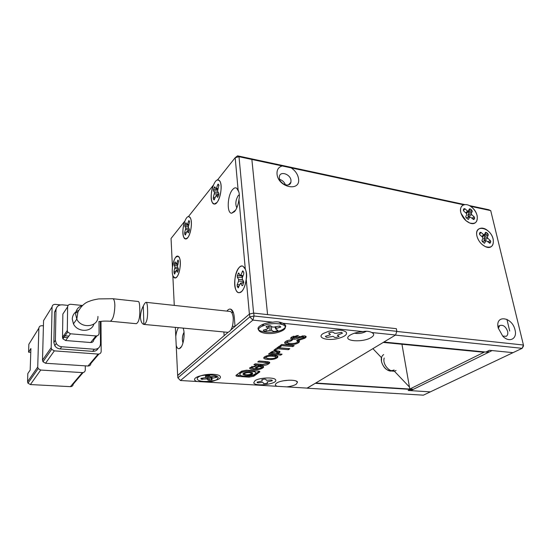 <?xml version="1.0" encoding="UTF-8"?>
<svg xmlns="http://www.w3.org/2000/svg" width="551" height="551" viewBox="0 0 551 551"><rect width="100%" height="100%" fill="white"/><g stroke="black" fill="none" stroke-linecap="round" stroke-linejoin="round"><path stroke-width="0.83" d="M493.193 239.23C490.714 227.226 473.812 223.796 476.966 236.124L477.118 236.716C478.578 241.193 481.257 244.465 485.162 246.531C491.347 248.467 494.02 246.028 493.193 239.23M515.04 330.015C512.258 316.639 494.75 314.325 498.228 328.017L502.794 336.193C509.338 343.156 517.506 338.851 515.04 330.015M502.684 336.082L506.279 336.303C507.657 335.373 508.112 333.748 507.629 331.413C505.777 326.543 503.159 324.587 499.764 325.538L498.311 328.334M291.142 167.869L282.236 165.961C278.469 167.077 276.74 169.798 277.036 174.137C278.159 187.677 300.887 192.141 298.525 178.6C297.774 174.24 295.315 170.665 291.142 167.869L463.673 204.82C461.022 205.929 460.057 208.423 460.781 212.3L461.07 213.375C462.744 217.934 465.609 221.13 469.666 222.969C475.458 224.429 477.951 222.012 477.152 215.703C476.105 211.811 473.874 208.671 470.464 206.281L490.721 210.62L523.429 345.016L396.775 331.447M291.004 180.452C290.535 174.274 280.321 170.686 279.391 176.437L279.329 178.056C279.756 184.206 289.86 187.829 290.907 182.271L291.004 180.452M285.439 184.867C284.378 182.099 282.443 180.273 279.632 179.378M253.605 313.126L239.003 156.704L251.862 159.459L250.361 158.585L251.862 159.459L267.572 314.607L251.862 159.459L282.236 165.961M410.681 390.645L430.317 391.878L522.162 348.322L523.45 346.104L523.429 345.016L522.162 348.322L395.418 335.111L383.889 342.047L485.865 352.055L489.398 350.305L513.015 352.661L492.112 350.574L410.681 390.645L410.461 389.399M469.177 205.537L488.585 209.697L490.721 210.62M174.274 305.399L172.828 275.369C173.379 277.174 174.15 278.055 175.156 278.007C178.799 278.248 182.064 262.662 179.371 257.703L178.131 256.256C181.665 257.262 180.625 273.144 176.754 277.015L175.156 278.007L173.172 276.32C170.342 270.713 174.419 254.066 178.131 256.256L175.755 257.234C174.109 259.39 173.007 262.71 172.435 267.194L171.051 238.466L184.84 221.096C181.933 227.9 182.443 239.313 185.694 238.948C189.585 239.513 193.325 222.804 190.35 218.003L189.324 216.846C192.774 218.168 191.576 233.5 187.677 237.708L185.694 238.948L183.889 237.481C180.756 232.012 185.411 214.153 189.324 216.846L188.339 216.688L213.361 185.177C210.145 192.499 210.675 204.152 214.27 204.049C218.892 205.034 223.527 186.1 219.815 181.196L218.988 180.308C222.687 182.223 221.24 197.761 216.915 202.486L214.27 204.049L212.445 202.699C208.512 197.003 214.394 176.595 218.988 180.308L217.425 180.053L235.181 157.689L239.003 156.704L237.55 155.837L464.741 204.586M284.805 324.319L284.199 324.257M283.097 183.779L280.865 181.672M506.92 319.332L509.696 331.027M236.799 207.865C235.16 204.077 235.649 199.958 238.259 195.515L239.341 194.682M182.98 342.922C181.899 339.251 182.243 335.711 184.013 332.301M241.524 291.548L239.451 292.643C233.245 294.041 233.273 272.711 239.403 267.311C240.677 266.085 241.896 265.747 243.081 266.305L245.312 269.184C246.71 272.318 247.02 275.72 246.242 279.378C245.519 285.019 243.948 289.075 241.524 291.548M234.533 211.632L231.695 213.216C226.585 213.512 227.322 195.316 232.605 189.578C234.079 187.87 235.449 187.416 236.716 188.222L238.128 190.123C239.444 192.94 239.726 196.025 238.969 199.386C238.28 204.765 236.799 208.843 234.533 211.632M183.118 328.107C185.315 333.031 183.586 345.443 180.335 348.067L179.22 348.714C177.911 348.935 176.905 347.819 176.203 345.36L175.776 336.496C176.224 332.742 177.112 329.801 178.428 327.666M231.599 312.507L233.397 312.617M226.902 311.108C228.19 309.386 229.491 308.753 230.8 309.201C232.674 310.068 233.831 312.692 234.265 317.066L235.029 326.371L249.396 314.098L246.242 279.378M177.753 375.472L224.161 335.655L223.885 331.957M238.969 199.386L245.312 269.184M237.55 155.837L235.181 157.689L238.128 190.123M175.776 336.496L175.335 327.377M177.649 375.403L176.203 345.36M409.427 387.002L393.476 370.258C387.801 371.753 383.792 368.846 381.457 361.559L381.602 357.799L372.889 348.659M465.912 220.627L461.07 213.375C458.253 205.351 465.698 201.556 472.083 207.513C480.19 214.125 478.385 226.764 469.666 222.969L465.912 220.627M468.426 210.992L467.448 210.964L464.913 208.739L463.935 208.705L463.35 209.917L463.777 211.116L466.318 213.34L466.745 214.539L465.74 216.667L466.167 217.865L468.446 219.367L469.796 216.86L473.929 219.505L474.666 218.093L474.239 216.894L471.711 214.683L471.284 213.492L472.269 211.391L471.842 210.206L470.389 208.932L469.418 208.891L468.426 210.992M471.284 213.492L467.847 215.331L468.839 213.23L467.916 211.66M467.847 215.331L468.274 216.515L471.711 214.683M468.935 217.094L468.274 216.515M467.007 217.624L469.617 217.046M482.146 244.527C479.694 242.33 478.02 239.726 477.118 236.716C474.645 228.817 481.856 225.187 488.069 230.959C496.534 237.839 494.233 251.194 485.162 246.531L482.146 244.527M484.501 234.609L483.537 234.595L481.002 232.384L480.052 232.336L479.473 233.624L479.907 234.843L482.456 237.061L482.89 238.28L481.925 240.477L482.366 241.696L484.591 243.205L485.975 240.56L490.011 243.218L490.769 241.731L490.328 240.518L487.8 238.308L487.359 237.102L488.303 234.926L487.869 233.72L486.409 232.453L485.472 232.398L484.501 234.609M487.359 237.102L483.861 238.865L484.811 236.696L484.033 235.208M483.861 238.865L484.295 240.078L487.8 238.308M485.087 240.766L484.295 240.078M483.069 241.242L485.762 240.78M482.552 241.861L482.71 241.49M328.74 331.275C337.329 329.415 343.19 329.746 346.317 332.267C347.364 334.498 344.871 336.496 338.851 338.259C327.845 341.406 315.744 337.763 323.444 333.396L328.74 331.275M337.364 335.194L342.46 333.176L341.448 332.343L336.138 333.327L334.636 333.293L332.997 332.15L331.488 332.122L328.658 333.024L330.393 334.719L325.365 336.344L326.364 337.26L327.859 337.295L333.1 336.324L334.719 337.432L336.2 337.46L339.051 336.482L337.364 335.194M187.464 224.188L187.051 224.698L185.928 222.735L184.922 225.042L184.881 226.378L185.763 228.114L184.695 232.57L184.654 233.913L185.301 235.057L187.126 230.917L188.166 232.811L188.711 232.432L189.351 229.257L188.449 227.501L188.483 226.144L189.572 221.633L188.931 220.524L187.464 224.188L188.91 224.87M236.227 290.487C231.813 283.338 237.522 262.91 243.081 266.305L244.754 268.027C248.804 274.067 244.782 292.595 239.451 292.643C238.184 292.781 237.109 292.064 236.227 290.487M240.877 275.004L240.14 275.376L238.659 272.931L237.343 275.548L237.316 277.167L238.597 279.447L238.576 281.079L237.219 284.667L237.199 286.293L238.184 287.829L240.539 283.138L242.089 285.666L242.839 285.308L243.659 281.561L242.337 279.233L242.357 277.594L243.742 273.943L243.762 272.304L242.805 270.81L240.877 275.004L242.977 275.968M243.563 281.389L243.081 282.642M242.178 276.395L242.371 277.552M176.616 263.509L176.113 263.826L175.142 261.863L174.199 264.046L174.157 265.368L174.991 267.207L173.951 271.519L174.543 274.081L176.244 270.176L177.243 272.194L177.759 271.884L178.379 268.792L177.532 266.932L177.574 265.589L178.62 261.222L178.001 260.024L176.616 263.509L178.056 264.149M216.495 188.132L215.978 188.711L214.69 186.796L213.499 189.358L213.471 190.784L214.539 192.513L213.327 197.382L213.299 198.815L214.05 199.944L216.212 195.336L217.569 197.327L218.065 196.741L218.788 193.284L217.693 191.528L217.721 190.088L218.947 185.157L218.21 184.062L217.686 184.654L216.495 188.132L218.113 188.945M265.747 324.849C273.413 322.569 284.075 323.547 285.204 326.571C285.873 328.782 283.51 330.703 278.117 332.329C265.968 335.993 251.945 330.951 262.028 326.24L265.747 324.849M275.844 329.05L276.354 328.43L280.831 326.977L279.584 326.02L274.116 327.06L272.504 327.019L270.5 325.799L268.874 325.758L266.112 326.64L268.22 328.603L263.337 330.18L264.549 331.234L271.54 330.249L273.516 331.433L275.101 331.468L277.924 330.49L275.844 329.05M220.193 376.423L220.372 376.85C221.722 380.989 199.834 383.441 197.458 379.419C196.831 378.496 197.375 377.559 199.097 376.595C204.221 373.571 218.878 373.475 220.193 376.423M206.157 378.93L207.369 379.088L208.106 380.149L211.398 380.032L212.211 379.729L211.481 378.434L216.777 377.325L216.371 376.588L215.159 376.423L210.268 376.739L209.538 375.651L208.312 375.486L205.413 376.023L206.081 377.469L200.888 378.454L201.287 379.246L206.157 378.93L206.48 375.727M208.326 375.486L209.745 375.961L209.304 380.307M275.7 379.997L275.72 380.032C277.676 384.019 255.237 386.905 253.708 382.876L255.037 380.631C259.686 377.442 275.039 376.994 275.7 379.997M261.994 382.394L263.096 382.546L263.571 383.558L266.691 383.441L267.538 383.11L267.083 381.953L272.325 380.748L272.07 380.156L270.968 380.004L266.305 380.314L265.844 379.281L264.728 379.122L262.662 379.391L261.842 379.673L262.262 380.968L257.055 382.125L257.345 382.711L258.46 382.862L261.994 382.394M484.005 352.282L383.255 342.426M401.954 344.258L409.799 389.047L413.443 389.281L412.892 389.557L315.255 383.324L413.443 389.281L488.572 352.316L488.248 350.877M488.572 352.316L484.701 351.937L409.799 389.047M394.041 369.9L393.848 370.031C386.954 375.238 376.54 359.39 383.661 354.582M396.059 370.465C390.79 373.881 382.05 364.721 384.212 358.033M78.614 310.454C74.626 312.018 72.512 314.89 72.271 319.063L73.441 323.864C77.388 332.418 91.59 332.439 93.877 324.084M139.747 308.209C139.651 303.98 139.189 301.741 138.363 301.5L112.735 298.718C114.029 299.021 114.739 301.321 114.87 305.612C114.498 314.538 112.976 319.745 110.296 321.24L136.304 323.692C138.976 322.232 140.126 317.073 139.747 308.209M82.374 372.6L70.411 386.65L30.388 384.557L40.705 370.052L82.374 372.6C84.131 372.545 85.102 371.677 85.274 370.017L85.288 365.85M63.654 335.683L68.827 336.11M43.419 325.848L41.931 325.717C40.12 325.724 39.1 326.536 38.866 328.169L37.73 367.021L38.177 368.598L40.705 370.052M38.866 328.169L28.845 344.292L28.576 352.172L30.904 348.507L30.181 370.065L27.832 373.53L27.55 381.678L27.97 383.186L30.388 384.557M70.411 386.65C72.098 386.575 73.035 385.741 73.221 384.137L83.105 372.559M87.974 366.029L45.54 363.247L54.342 350.863L98.147 354.079L87.974 366.029C89.758 365.974 90.743 365.099 90.922 363.405L98.918 354.038M42.503 360.147L43.563 320.62L52.09 306.9L51.188 347.647L42.503 360.147L42.964 361.752L45.54 363.247M28.576 352.172L30.773 352.33M62.587 337.198L67.739 337.618M60.5 304.903L55.286 304.372C53.385 304.352 52.317 305.192 52.09 306.9M98.147 354.079C99.993 354.038 100.998 353.143 101.17 351.4L100.991 321.371M56.195 308.608L54.494 312.272L53.867 342.502L54.763 345.684C56.016 347.591 57.814 348.666 60.149 348.914L92.644 351.345C95.261 351.421 97.128 350.381 98.243 348.232M54.342 350.863L51.67 349.306L51.188 347.647M60.149 348.914L61.712 346.751L94.379 349.244C98.106 349.169 100.137 347.385 100.482 343.893L100.358 321.433M61.712 346.751C59.363 346.503 57.559 345.422 56.292 343.5L55.396 340.298L53.867 342.502M54.494 312.272L55.995 309.917L55.396 340.298M55.995 309.917C56.45 306.48 58.585 304.786 62.387 304.834L68.097 305.412M64.391 311.742L62.869 314.036L62.504 337.315L62.89 338.796L65.638 340.525L90.674 342.529C92.54 342.502 93.567 341.62 93.746 339.877L96.969 335.869M77.188 312.562L75.301 312.383M65.638 340.525L70.5 333.789L95.95 335.938C97.851 335.917 98.884 335.029 99.063 333.259L99.008 321.543M62.869 314.036L67.615 306.873L67.305 330.517L62.504 337.315M82.388 305.474L70.838 304.29C68.909 304.269 67.835 305.13 67.615 306.873M70.5 333.789L67.704 332.026L67.305 330.517M140.409 317.397C140.567 313.182 141.531 309.38 143.301 305.991C144.472 303.58 145.402 302.361 146.091 302.334C146.945 302.575 147.427 304.806 147.544 309.021C147.944 317.844 146.793 322.976 144.093 324.429L143.859 324.401C141.958 323.871 140.808 321.536 140.409 317.397M227.68 332.315L227.859 332.329C231.454 331.055 233.245 326.268 233.238 317.968C232.818 313.967 231.716 311.79 229.925 311.439L146.091 302.334M307.162 388.193L423.395 395.163L430.317 391.878L408.139 390.487L410.894 389.116L315.751 383.028L307.086 388.104M195.412 378L196.445 377.332C202.045 374.026 218.148 374.274 218.175 377.607L217.177 379.357C215.234 380.707 212.087 381.636 207.734 382.139L196.955 381.492C194.358 380.569 193.849 379.398 195.412 378M349.988 335.201C353.17 333.272 357.489 332.074 362.951 331.599C366.25 330.917 369.218 331.227 371.835 332.529L373.268 333.493C374.191 334.684 373.571 335.972 371.422 337.357C362.792 343.142 340.635 341.069 349.961 335.222L349.988 335.201M366.305 331.247L365.885 331.544C362.255 333.376 358.446 333.927 354.465 333.19M259.7 326.109L261.78 324.821C264.769 323.403 268.447 322.528 272.807 322.197C276.506 321.481 279.874 321.832 282.911 323.251L285.514 325.193C286.01 326.295 285.521 327.411 284.04 328.561C276.43 334.884 251.311 332.508 259.7 326.109M276.671 383.062C281.12 379.825 296.803 379.143 297.526 382.132L296.176 384.274C294.014 385.535 290.859 386.409 286.727 386.885L277.057 386.299C274.956 385.445 274.825 384.371 276.657 383.069L276.671 383.062M286.727 386.885L307.286 388.118L395.59 335.008L396.816 331.33L396.355 328.671L253.756 313.099L249.534 313.98L231.007 329.815M228.059 332.329L177.746 375.321L177.87 377.834L249.803 316.894L249.534 313.98M289.158 380.176L283.145 380.831M253.756 313.099L254.032 316.012L249.803 316.894L252.895 320.117L180.459 380.507L196.955 381.492M396.816 331.33L254.032 316.012L252.895 320.117L272.807 322.197M294.193 345.608L281.678 344.485L280.287 345.498L292.781 346.607L294.193 345.608M292.485 339.912C289.399 339.898 287.043 340.47 285.411 341.62L284.833 342.24C284.109 343.342 285.446 344.079 288.827 344.451C293.022 344.747 296.238 344.189 298.463 342.77L299.4 341.875L299.083 340.656L296.679 340.428L297.636 341.895L297.12 342.378C295.639 343.301 293.407 343.645 290.418 343.404C287.732 343.149 286.603 342.688 287.023 342.033L291.052 340.952L292.485 339.912M299.744 339.995L304.958 338.176L306.032 337.171C306.466 336.447 305.784 336.007 303.98 335.841L294.179 338.114L293.194 337.543L293.538 337.212L296.955 336.496L298.394 335.456L291.658 337.06L290.852 337.846C290.391 338.555 290.997 339.01 292.664 339.202C294.64 339.506 296.879 339.003 299.372 337.694L302.609 336.964L303.635 337.673L297.519 339.788L299.744 339.995L299.675 339.416M249.052 377.139L253.763 376.243L259.741 371.939C260.079 371.436 259.404 371.119 257.716 370.995L246.483 370.21L241.655 371.14L236.021 375.334C235.732 375.947 236.599 376.319 238.611 376.457L249.052 377.139L248.962 376.147L253.674 375.252L259.328 371.257M281.224 346.255L279.467 346.097L273.964 350.112L275.707 350.257L277.752 348.776L288.414 349.692L289.833 348.693L279.143 347.764L281.224 346.255M279.137 352.874L279.901 352.192C280.349 351.51 279.502 351.097 277.353 350.932C274.673 350.698 272.587 351.118 271.092 352.206L268.482 354.114L280.755 355.12L282.091 354.169L277.828 353.818L279.137 352.874L279.026 351.82L279.598 351.366M264.514 356.862L263.936 357.441C263.226 358.481 264.57 359.162 267.951 359.486C271.939 359.727 274.99 359.19 277.112 357.868L277.711 357.248C278.379 356.228 277.105 355.56 273.881 355.23C269.714 355.002 266.588 355.547 264.514 356.862M260.83 365.265C264.397 365.568 267.015 365.093 268.681 363.832L269.611 363.033C270.155 362.214 268.922 361.718 265.906 361.539L259.018 361.008L257.737 361.945L265.341 362.524C267.07 362.634 267.786 362.902 267.497 363.336L262.717 364.397L255.141 363.832L253.887 364.748L260.83 365.265L260.733 364.252M256.415 365.609L249.879 367.682C249.169 368.688 250.457 369.328 253.735 369.604C257.765 369.838 260.775 369.301 262.772 368.013L263.571 367.269L262.62 366.043L258.171 365.712L255.327 367.765L256.993 367.882L258.66 366.684L260.657 366.828L261.553 367.565L261.202 367.875C259.969 368.605 257.909 368.888 255.03 368.722C252.51 368.502 251.463 368.089 251.89 367.476L255.106 366.553L256.415 365.609M395.59 335.008L371.835 332.529M362.951 331.599L282.911 323.251M207.734 382.139L277.057 386.299M180.459 380.507L177.87 377.834M255.03 365.699L255.106 366.553M251.965 366.353L252.048 367.297M251.848 366.994L251.841 366.401M260.568 365.892L260.657 366.828M260.974 365.919L261.511 367.166M258.571 365.747L258.66 366.684M256.601 366.842L258.467 365.733M256.897 366.863L256.993 367.882M261.505 367.62L262.675 366.994L262.772 368.013M262.675 366.994L263.399 366.36M249.872 367.689L253.646 368.591L253.735 369.604M253.646 368.591L253.99 368.612M267.29 363.55L268.578 362.806L268.681 363.832M259.011 361.015L265.238 361.49L265.341 362.524M265.238 361.49C266.966 361.601 267.69 361.876 267.393 362.31L267.462 362.964M268.578 362.806L269.37 362.179M263.936 357.454L267.848 358.446L267.951 359.486M275.831 357.441L277.001 356.828L277.112 357.868M277.001 356.828L277.601 356.208L277.711 357.248M267.848 358.446L268.771 358.494M265.947 356.139L265.975 356.738M275.769 356.958L275.714 356.414C276.099 355.822 275.052 355.409 272.566 355.181M269.267 358.543C272.235 358.749 274.322 358.481 275.534 357.744L275.824 357.454C276.216 356.855 275.114 356.442 272.511 356.215C269.473 356.001 267.38 356.263 266.229 357L266.023 357.22C265.589 357.861 266.67 358.302 269.267 358.543M266.133 356.063L266.229 357M272.408 355.181L272.511 356.215M277.828 353.818L277.718 352.764L279.026 351.82M269.77 353.17L280.666 354.052M280.638 354.066L280.755 355.12M272.511 351.442L271.416 352.234L271.526 353.294L276.058 353.666L277.47 352.585L275.982 351.924L272.566 352.537L271.526 353.294M277.435 352.241L277.36 351.531L275.92 350.87M272.463 351.476L272.566 352.537M275.872 350.87L275.982 351.924M279.143 347.764L279.033 346.689L279.798 346.131M275.259 349.162L277.635 347.702L288.393 348.569M288.297 348.631L288.414 349.692M277.635 347.702L277.752 348.776M275.59 349.196L275.707 350.257M236.324 375.059L241.18 375.63M247.792 376.071L248.962 376.147M244.41 374.081L243.143 373.612M252.33 372.807L251.284 373.447M251.16 373.709L251.228 374.501C250.471 374.48 252.448 374.37 252.895 375.19L255.63 373.612C258.15 370.74 244.065 370.279 240.498 373.234L239.954 373.75C239.52 375.162 241.056 375.982 244.548 376.216L247.798 376.161L247.33 375.031M247.234 370.265C244.183 370.582 241.91 371.236 240.415 372.221L239.871 372.745L239.864 373.881M255.602 372.51L254.273 370.754M251.153 373.144L251.187 372.373M246.352 374.77C248.687 374.818 250.306 374.446 251.194 373.661C251.483 373.123 250.863 372.772 249.334 372.628C246.993 372.572 245.374 372.937 244.479 373.723C244.183 374.274 244.809 374.618 246.352 374.77M247.309 374.783L247.344 375.238L245.787 375.238C243.707 375.1 242.791 374.604 243.025 373.75C244.286 371.732 254.19 371.732 252.544 373.661L251.228 374.501M247.798 376.161L247.344 375.238M249.162 375.989L251.841 375.383L250.815 374.818L248.136 375.424L249.162 375.989M303.436 337.908L304.827 337.081L304.958 338.176M302.23 335.848L302.609 336.964M302.478 335.862L303.505 336.578L303.58 337.24M296.617 337.715L299.586 336.434M290.956 337.708L292.54 338.114L292.664 339.202M292.54 338.114L294.627 338.142M296.837 335.483L296.955 336.496M293.414 336.158L293.538 337.212M293.104 336.785L293.297 336.206M304.827 337.081L305.777 336.255M290.935 339.96L291.052 340.952M287.216 340.683L287.326 341.723M286.968 341.51L287.092 340.732M297.616 340.518L297.54 341.069M297.264 342.274L298.339 341.689L298.463 342.77M298.339 341.689L299.269 340.8L299.4 341.875M284.798 342.281L288.71 343.369L288.827 344.451M288.71 343.369L291.114 343.452M281.595 344.547L292.739 345.477M292.657 345.539L292.781 346.607M234.905 326.481L232.439 326.233M467.448 210.964L465.912 212.982M463.432 210.696L464.913 208.739M466.497 213.519L468.316 211.136L466.497 213.526M470.389 208.932L468.171 211.832M471.842 210.206L468.412 212.045M472.269 211.391L468.839 213.23M474.239 216.894L471.849 218.168M474.666 218.093L472.854 219.05M474.108 219.312L473.447 219.491M468.625 219.181L467.964 219.36M483.537 234.595L481.925 236.599M479.501 234.265L481.002 232.384M484.391 234.76L482.504 237.109L484.357 234.788M486.409 232.453L484.136 235.284M487.869 233.72L484.377 235.497M488.303 234.926L484.811 236.696M490.328 240.518L487.849 241.758M490.769 241.731L488.889 242.667M490.225 242.991L489.508 243.156M484.804 242.984L484.081 243.149M188.511 221.034L189.51 221.509M188.166 232.811L188.566 232.756M187.264 231.048L189.268 230.752M185.164 234.926L185.556 234.864M184.654 233.913L185.88 233.989M184.695 232.57L186.321 232.674M185.721 229.45L189.448 229.691M188.869 228.314L185.763 228.114M184.881 226.378L188.38 226.606M184.922 225.042L188.249 225.263M185.515 223.245L186.479 223.706M242.254 271.368L243.57 271.974M242.089 285.666L242.729 285.535M240.78 283.331L243.762 282.746M237.936 287.629L238.569 287.505M237.199 286.293L239.01 286.382M237.219 284.667L239.623 284.784M238.576 281.079L243.528 281.327M242.578 279.653L238.597 279.447M237.316 277.167L242.302 277.428M237.343 275.548L240.718 275.727M238.122 273.475L239.396 274.061M177.622 260.492L178.462 260.878M177.243 272.194L177.656 272.118M176.396 270.321L178.393 269.969M174.391 273.93L174.798 273.854M173.909 272.855L175.128 272.917M173.951 271.519L175.562 271.609M174.942 268.544L178.352 268.723M177.725 267.352L174.991 267.207M174.157 265.368L177.58 265.561M174.199 264.046L176.719 264.184M174.77 262.324L175.59 262.689M217.686 184.654L219.016 185.322M217.431 197.21L217.859 197.162M216.343 195.447L218.609 195.164M213.912 199.827L214.339 199.772M213.299 198.815L214.69 198.911M213.327 197.382L215.172 197.52M214.504 193.945L218.871 194.269M218.492 192.809L214.539 192.513M213.471 190.784L217.576 191.094M213.499 189.358L217.859 189.689M214.174 187.374L215.517 188.049M276.354 328.43L275.624 326.64M279.667 326.075L280.19 327.356M271.54 330.249L271.519 326.419M269.914 325.648L269.942 330.214M266.147 331.268L266.14 329.291M263.378 330.552L263.481 330.077M268.681 325.813L268.179 328.231M266.154 327.019L266.25 326.536M207.369 379.088L207.727 375.562M208.54 375.796L208.106 380.149M202.506 379.412L202.644 378.076M201.287 379.246L201.39 378.248M206.439 375.734L206.122 377.29M215.958 377.642L215.558 376.395M212.3 378.124L211.894 376.85M210.978 376.932L211.467 378.482M211.398 380.032L210.386 376.829M97.94 316.432C98.601 326.901 81.493 329.278 76.803 319.132L75.618 314.277C75.893 309.827 78.208 306.879 82.554 305.426M37.73 367.021L27.55 381.678M94.379 349.244L92.644 351.345M95.95 335.938L90.674 342.529M253.674 375.252L253.763 376.243M238.535 375.458L238.611 376.457M259.204 371.353L259.294 372.352M249.293 372.173L249.334 372.628M240.415 372.221L240.498 373.234M250.746 374.033L250.815 374.818M299.248 336.599L299.372 337.694M497.966 326.481L499.764 325.538M288.442 184.888L290.907 182.271M235.67 210.069L231.695 213.216M181.444 346.641L179.22 348.714M238.776 191.796L236.716 188.222M183.304 328.63L182.904 328.086M233.045 312.445L230.8 309.201M466.828 217.673L469.796 216.86M482.924 241.269L485.975 240.56M188.704 225.483L187.051 224.698M189.324 230.594L187.126 230.917M242.715 276.643L240.339 275.555M243.797 282.505L240.539 283.138M177.87 264.7L176.244 263.97M178.428 269.79L176.244 270.176M217.865 189.661L215.978 188.711M218.657 195.033L216.212 195.336M278.834 322.018L282.429 324.58M264.087 323.878L262.028 326.24M274.915 326.839L275.72 328.802M268.812 325.772L268.282 328.32M199.524 376.14L199.097 376.595M211.012 376.932L211.481 378.434M73.441 323.864L76.803 319.132L77.918 311.969C81.073 306.191 84.868 302.637 89.303 301.321C91.321 300.405 94.421 299.606 98.608 298.924L112.735 298.718M98.829 321.543C101.797 321.481 102.396 320.778 110.296 321.24M27.97 383.186L38.177 368.598M51.67 349.306L42.964 361.752M56.292 343.5L54.763 345.684M67.704 332.026L62.89 338.796M144.093 324.429L227.859 332.329M143.859 324.401L143.301 305.991M371.56 332.391L373.268 333.493M282.567 323.093L285.514 325.193M295.983 380.982L297.526 382.132M251.8 366.449L251.89 367.476M263.488 366.429L263.571 367.269M269.535 362.296L269.611 363.033M266.023 357.22L265.919 356.173M279.832 351.51L279.901 352.192M259.693 371.45L259.741 371.939M244.479 373.723L244.41 372.903M252.544 373.661L252.482 372.931M239.954 373.75L239.871 372.745M251.814 375.1L251.766 374.556M248.136 375.424L248.074 374.728M293.07 336.441L293.194 337.543M305.929 336.358L306.032 337.171M286.906 340.945L287.023 342.033"/></g></svg>
